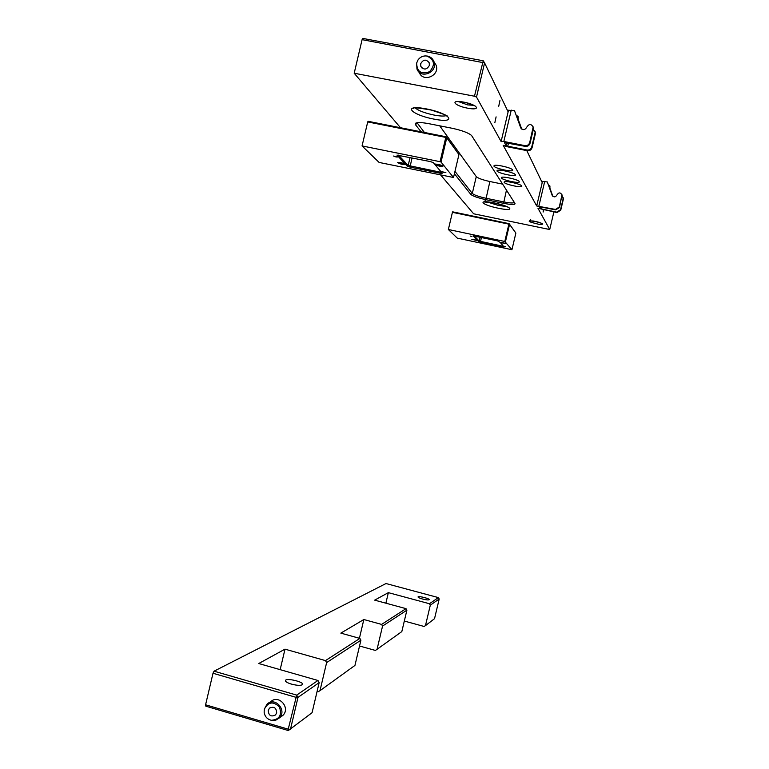 <?xml version="1.0" encoding="UTF-8"?>
<svg xmlns="http://www.w3.org/2000/svg" width="769" height="769" viewBox="0 0 769 769"><rect width="100%" height="100%" fill="white"/><g stroke="black" fill="none" stroke-linecap="round" stroke-linejoin="round"><path stroke-width="1.15" d="M483.23 60.77L474.463 96.221L476.511 97.057L484.585 62.904L483.23 60.77L362.939 38.45L362.093 39.652L484.585 62.904L508.126 111.832M526.794 150.609L542.212 182.638M476.511 97.057L501.138 141.611L503.83 141.477L524.881 145.629C527.313 145.86 528.928 144.803 529.735 142.457L533.138 127.087C531.187 123.703 529.072 123.703 526.823 127.068C524.929 130.24 522.882 130.432 520.661 127.664L514.519 110.726L520.969 128.269M516.999 116.119L516.345 115.523M514.519 110.726L508.501 110.236L501.128 141.448M516.768 115.61L516.941 116.109M518.152 119.426L521.622 129M521.738 129.086L518.171 119.262M562.177 196.182L563.148 198.738L560.553 209.716L556.785 212.129L541.597 209.005L540.261 208.524L539.271 206.688L555.708 209.889L559.515 207.447L561.976 194.942L559.303 206.986L555.487 209.437L536.704 205.977L503.166 145.293L506.627 146.619L527.332 150.714C529.716 150.945 531.302 149.907 532.09 147.61L535.387 133.681L535.041 131.384M524.881 145.629L525.237 146.36L504.435 142.592L506.031 145.533L507.761 146.197L526.986 150.003C529.38 150.234 530.966 149.196 531.764 146.889L535.061 132.922L535.387 133.681M525.237 146.36C527.659 146.591 529.274 145.543 530.072 143.207L533.417 129.067L533.071 126.731M533.34 129.413L535.118 131.739L535.061 132.922M498.725 106.257L499.956 100.499L498.725 106.257M494.861 122.617L496.092 116.869L494.861 122.617M561.976 194.942C560.438 192.269 558.775 192.25 557.006 194.884C555.516 197.354 553.901 197.489 552.161 195.297L547.307 181.945L552.363 195.73M549.028 185.752L548.432 184.906M547.307 181.945L542.52 181.436M548.691 184.954L548.97 185.742M549.873 188.203L552.796 196.258M552.863 196.316L549.883 188.107M553.882 211.936L549.72 229.527L537.964 208.255L556.996 212.571L560.755 210.158L563.35 199.209L563.119 197.46M562.177 195.422L561.899 194.595M549.72 229.527L473.627 213.792L440.675 175.005M543.875 209.87L543.125 212.061L543.337 209.754M474.463 96.221L354.192 73.228L400.495 127.731M354.192 73.228L362.093 39.652M514.182 202.189L514.201 202.295C513.74 203.295 510.231 203.16 503.685 201.891L485.931 198.239C478.683 196.624 474.146 195.028 472.301 193.452L454.969 171.381M424.421 132.47L417.038 122.732M502.647 184.118L489.882 181.522C482.634 179.927 478.097 178.283 476.28 176.61L439.714 125.818M454.412 173.746L470.83 194.413C472.858 196.143 477.857 197.893 485.816 199.661L503.56 203.314C511.366 204.804 515.192 204.871 515.028 203.525L471.58 135.517C468.494 132.826 461.986 130.403 452.047 128.25L428.9 123.694C421.643 122.348 417.154 122.233 415.433 123.328L415.471 124.713L421.114 131.816M434.235 62.116L436.09 65.144C440.243 75.525 423.046 82.956 419.259 72.449M416.635 63.116L416.952 69.018C420.778 79.611 438.128 72.113 433.937 61.635C432.764 58.636 430.621 56.8 427.487 56.108L426.978 56.031M416.654 63.02L418.038 59.905C420.335 56.858 423.306 55.57 426.949 56.031C434.6 59.751 435.465 64.98 429.544 71.719C421.21 74.641 416.923 71.738 416.654 63.02M429.362 65.403C426.795 69.835 423.959 70.181 420.845 66.451L420.672 63.769C423.286 59.3 426.132 58.982 429.217 62.818L429.362 65.403M519.229 181.58C521.007 184.262 500.023 179.59 501.407 177.61C501.792 175.813 518.46 179.513 519.229 181.571L519.229 181.58M521.718 185.963C523.449 188.549 502.849 183.964 504.185 182.061C504.56 180.321 520.978 183.964 521.718 185.954L521.718 185.963M515.326 174.707C517.191 177.543 495.592 172.737 497.043 170.641C497.456 168.757 514.509 172.544 515.326 174.707L515.326 174.707M512.615 169.93C514.538 172.871 492.506 167.959 494.006 165.777C494.448 163.835 511.75 167.69 512.606 169.92L512.615 169.93M477.126 240.361L472.445 239.255M477.664 240.726L471.81 239.303L477.664 240.726L480.404 242.187L502.58 246.907L504.07 247.003L500.331 242.543L506.156 243.696L500.331 242.543M503.532 246.368L479.145 241.091L474.319 235.948M500.177 242.36L497.466 240.851L473.127 235.862L477.491 240.534M505.646 243.417L500.811 242.293M448.365 229.498L504.791 241.476L511.933 249.704L457.267 238.121L448.365 229.498L452.422 212.321L508.886 224.144L509.107 223.654L452.662 211.831L452.422 212.321M471.974 236.631L470.301 236.064L471.974 236.631M505.771 246.811L504.166 246.272L505.771 246.811M505.454 241.697L509.559 224.375L515.874 233.074L509.107 223.654L509.559 224.375L508.886 224.144L504.791 241.476M515.874 233.074L511.933 249.704M271.745 720.351L275.917 720.092L279.339 717.948C287.433 710.22 274.793 696.214 266.997 704.231L264.363 709.085M269.429 702.626L270.669 701.809C278.397 693.859 290.932 707.73 282.905 715.391L280.445 717.15M264.334 709.229C268.189 701.818 273.197 701.03 279.368 706.874C282.165 715.045 279.503 719.515 271.39 720.293C267.256 719.284 264.834 716.593 264.132 712.209L264.334 709.229M276.677 712.844L275.523 714.949C271.063 717.121 268.631 715.603 268.227 710.373L269.448 708.201C273.899 706.125 276.311 707.672 276.677 712.844M359.882 638.414L325.479 660.609L326.623 662.599L360.911 640.192L359.882 638.414L340.84 633.127L363.843 619.526L381.597 624.409L382.558 626.053L406.897 610.163L401.822 631.589L375.445 650.449L359.546 646.008M406.897 610.163L406.013 608.654L381.597 624.409M406.013 608.654L374.657 600.137L388.364 592.649L429.458 603.732L430.304 605.174L425.468 625.63L424.075 626.456L404.321 621.054M214.051 671.183L213.003 673.26L205.583 704.789L205.813 706.173L288.346 730.55L312.079 712.69L319.173 682.612L317.953 680.478L296.699 695.109L214.051 671.183L386.009 583.536L438.368 597.6L429.458 603.732M317.953 680.478L258.72 663.522L284.991 649.161L325.479 660.609M290.595 683.872C296.805 685.573 300.785 685.804 302.544 684.535C304.409 682.026 286.539 677.71 285.453 680.411C285.145 681.44 286.856 682.593 290.595 683.872M422.517 599.013C426.199 599.926 428.42 600.156 429.169 599.695C430.054 598.657 418.403 595.754 418.038 596.917C418.019 597.455 419.509 598.157 422.517 599.013M360.911 640.192L354.951 665.425L320 690.658L318.126 691.783L317.088 691.485M320 690.658L326.623 662.599M280.156 669.664L284.991 649.161M377.021 649.497L382.558 626.053M359.411 638.289L363.843 619.526M385.875 603.184L388.364 592.649M430.304 605.174L439.195 598.984L438.368 597.6M439.195 598.984L434.533 618.67L425.468 625.63M213.003 673.26L295.757 697.252L297.997 697.377L296.699 695.109L288.221 729.185L290.471 729.281L297.997 697.377L319.173 682.612M205.583 704.789L288.221 729.185L288.346 730.55M405.253 164.085L398.284 162.355M405.744 164.528L405.407 164.182C402.322 162.836 399.745 162.269 397.669 162.49C399.995 164.057 402.687 164.739 405.744 164.528L407.224 166.104L410.031 167.094L440.32 173.265L442.233 173.236L435.043 164.653C439.137 166.325 441.8 166.806 443.021 166.094C440.137 164.624 437.388 163.989 434.783 164.191L435.043 164.653M441.55 172.41L408.185 165.47L398.496 155.136M434.735 164.287L433.36 162.643L430.457 161.596L396.987 155.117L405.407 164.182M442.617 165.806L439.705 165.604L435.398 164.047M362.064 145.927L440.06 161.692L441.031 162.048L453.527 177.495L379.127 162.442L362.064 145.927L367.717 121.925L445.789 137.411L446.135 136.776L368.111 121.31L367.717 121.925M396.054 156.963L393.613 156.03L397.631 156.982L396.054 156.963M444.261 172.583L441.944 171.708L445.876 172.612L444.261 172.583M441.031 162.048L446.76 137.776L458.939 154.569L446.135 136.776L446.76 137.776L445.789 137.411L440.06 161.692M458.939 154.569L453.527 177.495M538.809 222.26L533.59 221.059M538.617 224.25C528.207 221.741 526.429 220.655 533.282 220.991C543.76 223.519 545.538 224.606 538.617 224.25M506.781 206.525L498.533 205.477L486.729 201.834M498.293 208.226C515.807 211.908 512.433 206.669 494.486 202.958C476.597 199.267 480.933 204.679 498.293 208.226M446.27 115.619C444.001 116.35 439.906 116.157 433.985 115.042C424.623 113.033 418.355 110.649 415.202 107.91M433.822 119.08C457.843 123.905 451.316 113.764 426.459 108.91C401.774 104.132 410.117 114.552 433.822 119.08M520.661 127.664L520.892 128.144M531.764 146.889L532.09 147.61M526.986 150.003L527.332 150.714M503.83 141.477L511.25 110.102M529.735 142.457L530.072 143.207M533.08 128.288L533.417 129.067M507.761 146.197L508.511 143.063M506.031 145.533L506.704 142.707M538.906 206.025L544.721 181.426M561.937 195.884L562.139 196.364M541.597 209.005L542.049 207.082M540.261 208.524L540.674 206.794M476.28 176.61L472.301 193.452L470.83 194.413M415.471 124.713L417.538 122.665M489.882 181.522L485.816 199.661M506.473 190.116L503.56 203.314M473.771 105.324L467.687 104.901L458.449 101.595M467.485 108.16C453.614 105.536 449.663 99.403 463.89 102.142C478.145 104.882 481.481 110.919 467.485 108.16M549.287 187.28C549.922 185.838 550.095 186.309 549.797 188.684C550.085 186.271 549.96 185.319 549.422 185.829L548.979 186.434M517.21 117.926C518.104 116.196 518.383 116.965 518.046 120.233C518.287 116.677 518.075 115.321 517.422 116.196L516.826 116.859M478.443 241.543L479.145 241.091L480.077 237.16M502.82 245.513L502.58 246.907M481.413 237.448L480.404 242.187M407.224 166.104L408.185 165.47L410.069 157.472M440.599 171.285L440.32 173.265M412.011 157.866L410.031 167.094M530.725 219.684L529.706 220.751L537.07 221.789L542.26 223.539M485.258 200.613L484.037 201.92L496.178 203.352L508.799 207.38M414.299 107.747L413.472 108.323C412.636 107.275 418.596 107.862 431.361 110.073C443.146 113.947 448.394 115.975 447.106 116.148L447.106 115.879M533.475 127.875L533.138 127.087M535.445 132.499L535.118 131.739M542.501 181.397L536.704 205.9M433.937 61.635L436.09 65.144M420.845 66.451L421.787 67.883M457.171 101.47L466.264 102.719L474.944 105.786M549.422 185.829L548.71 185.685M517.422 116.196L516.518 116.023M279.339 717.948L282.905 715.391M271.39 720.293L271.899 720.38M269.448 708.201L270.659 707.384"/></g></svg>
